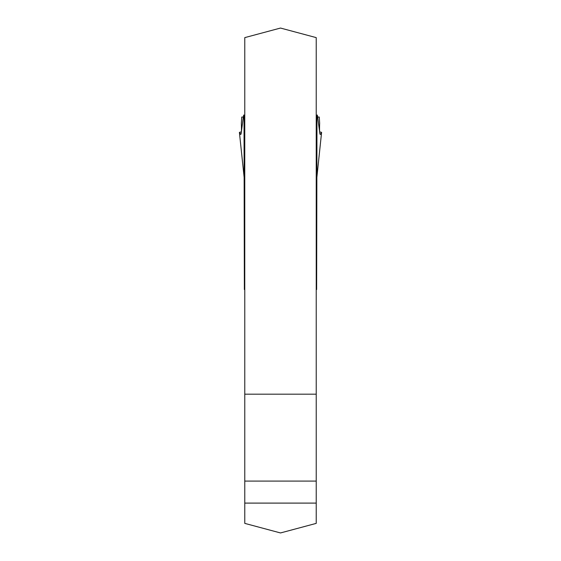 <?xml version="1.0" encoding="UTF-8"?>
<svg xmlns="http://www.w3.org/2000/svg" width="561" height="561" viewBox="0 0 561 561"><rect width="100%" height="100%" fill="white"/><g stroke="black" fill="none" stroke-linecap="round" stroke-linejoin="round"><path stroke-width="0.84" d="M316.229 394.18L316.229 37.622L280.5 28.05L244.771 37.622L244.771 394.18L316.229 394.18L316.229 523.378L280.5 532.95L244.771 523.378L244.771 394.18M244.771 503.098L316.229 503.098M244.771 289.532L244.358 289.532L244.014 115.699L244.771 115.699M244.771 196.147L244.358 196.147L244.358 200.712L244.771 201.224M316.229 115.699L316.986 115.699L316.642 289.532L316.229 289.532M316.642 274.75L316.229 274.75L316.642 274.75M316.229 201.224L316.642 200.712M244.771 274.75L244.358 274.75L244.771 274.75M241.027 134.065L240.311 134.065C241.286 135.594 241.637 131.94 241.349 123.118L241.735 117.046L243.334 117.046L241.356 131.87L239.4 132.354L240.711 134.472M241.735 117.046L243.334 117.046L243.698 115.061L244.014 115.699M319.973 134.065L320.689 134.065L321.6 132.354L319.644 131.87L317.666 117.046L319.265 117.046L319.651 123.118C319.363 131.94 319.714 135.594 320.689 134.065L320.289 134.472M316.986 115.699L317.302 115.061L317.666 117.046L319.265 117.046M244.771 481.086L316.229 481.086M239.414 132.396L244.358 179.464M316.642 179.464L321.586 132.396M244.358 123.729L244.771 123.729M316.229 123.729L316.642 123.729M244.358 121.604L244.771 121.604M316.229 121.604L316.642 121.604M244.358 147.382L244.771 147.382M316.229 147.382L316.642 147.382M244.358 163.812L244.771 163.812M316.229 163.812L316.642 163.812M244.358 164.962L244.771 164.962M316.229 164.962L316.642 164.962M316.229 196.147L316.642 196.147M244.358 277.155L244.771 277.155M316.229 277.155L316.642 277.155M244.358 286.65L244.771 286.65M316.229 286.65L316.642 286.65M321.6 132.354L316.642 179.541M244.358 179.541L239.4 132.354M243.783 115.061L244.771 115.061M316.229 115.061L317.217 115.061"/></g></svg>
